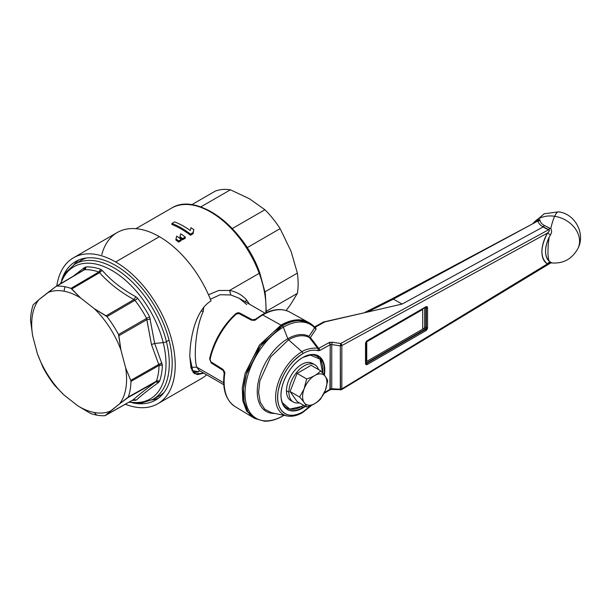 <?xml version="1.0" encoding="UTF-8"?>
<svg xmlns="http://www.w3.org/2000/svg" width="611" height="611" viewBox="0 0 611 611"><rect width="100%" height="100%" fill="white"/><g stroke="black" fill="none" stroke-linecap="round" stroke-linejoin="round"><path stroke-width="0.92" d="M304.087 388.978A17.192 9.929 -60 0 1 320.584 373.871A17.192 9.929 -60 0 1 325.419 390.131A17.192 9.929 -60 0 1 308.914 405.238A17.192 9.929 -60 0 1 304.087 388.978L306.646 378.927C312.794 377.079 317.476 374.383 320.683 370.831C324.502 375.009 326.839 378.346 327.702 380.829L325.419 390.131A17.192 9.929 120 0 0 320.584 373.871A17.192 9.929 120 0 0 304.087 388.978L304.087 388.978A17.192 9.929 120 0 0 308.914 405.238A17.192 9.929 120 0 0 325.419 390.131L320.676 398.922C317.468 402.473 312.786 405.177 306.63 407.025C305.767 404.543 303.43 401.213 299.611 397.028L304.072 388.978L299.611 397.028L290.065 391.514L297.091 373.413L311.136 365.309L320.683 370.831C317.476 374.383 312.794 377.079 306.646 378.927L297.091 373.413L306.646 378.927L304.072 388.978M325.419 390.131L327.702 380.829C326.839 378.346 324.502 375.009 320.683 370.831L311.136 365.309L297.091 373.413L290.065 391.514L299.611 397.028C303.43 401.213 305.767 404.543 306.63 407.025C312.786 405.177 317.468 402.473 320.676 398.922L325.419 390.131M297.076 401.511L306.63 407.025L297.076 401.511L290.065 391.514L297.076 401.511M293.356 402.03L290.92 400.625A21.5 12.411 -60 0 1 286.467 390.788L288.904 392.186A21.5 12.411 120 0 0 293.356 402.03A21.5 12.411 120 0 0 299.367 402.832A21.5 12.411 -60 0 1 288.904 392.186A21.5 12.411 -60 0 1 301.704 367.463A21.5 12.411 -60 0 1 318.552 369.594A21.5 12.411 120 0 0 314.856 364.79A21.5 12.411 120 0 0 298.29 370.549A21.5 12.411 120 0 0 288.904 392.186L286.467 390.788A21.5 12.411 -60 0 1 295.854 369.143A21.5 12.411 -60 0 1 312.427 363.385L314.856 364.79M309.594 354.77L319.958 359.138L322.654 373.084A29.931 17.276 120 0 0 309.594 354.77M303.568 405.253L301.674 406.445L289.835 409.095L282.053 402.489A29.931 17.276 120 0 0 301.674 406.445L302.407 407.705A30.962 17.879 -60 0 1 287.17 409.378A30.962 17.879 120 0 0 302.407 407.705L301.674 406.445A29.931 17.276 120 0 0 303.568 405.253M313.573 364.209A21.5 12.411 120 0 0 296.663 368.326A21.5 12.411 120 0 0 286.467 390.788A21.5 12.411 120 0 0 292.211 401.213M318.125 355.755A30.962 17.879 -60 0 1 323.929 374.642A30.962 17.879 120 0 0 318.125 355.755M304.958 406.063A30.962 17.879 -60 0 1 302.407 407.705L302.888 407.988A30.962 17.879 -60 0 1 287.407 409.523A30.962 17.879 -60 0 1 282.664 384.716A30.962 17.879 -60 0 1 302.888 357.427A30.962 17.879 -60 0 1 318.369 355.892A30.962 17.879 -60 0 1 324.365 375.207L324.12 364.286L319.805 356.893L312.244 354.449L302.888 357.427C290.362 364.232 279.479 384.441 281.106 397.837C283.351 410.531 290.615 413.914 302.888 407.988L302.407 407.705A30.962 17.879 120 0 0 304.958 406.063M305.447 406.338A30.962 17.879 -60 0 1 302.888 407.988L305.447 406.338M330.23 389.123L324.334 392.705L330.23 389.123A1.718 0.97 58.7 0 1 329.909 389.894L330.23 344.726L330.23 389.123L331.75 388.726L330.23 389.123M319.752 350.454L330.23 344.726L331.75 344.573L331.75 388.726L332.14 389.169L331.75 388.726L331.75 344.573L340.319 345.857L340.319 389.184L331.75 388.726L340.319 389.184L340.526 389.925L340.319 345.857L341.839 345.582L341.839 388.909L550.465 262.081C551.863 262.776 551.954 263.028 550.748 262.852C551.954 263.051 551.855 262.791 550.465 262.081L549.159 261.149A25.799 5.453 -81.2 0 1 549.159 237.251L550.465 234.815L547.471 233.074L341.839 345.582A1.718 1.016 -118.7 0 0 340.717 343.497L332.14 342.206L331.75 344.573L330.23 344.726L319.752 350.454A1.718 1.016 -118.7 0 0 318.629 348.369L329.108 342.641A1.718 1.016 61.3 0 1 330.23 344.726L329.108 342.641L329.757 342.366L332.14 342.206L329.108 342.641L318.629 348.369L319.752 350.454L318.194 350.729L319.752 350.454M301.987 351.715L288.552 339.8L301.987 351.715A37.324 21.545 120 0 0 279.135 410.623A37.324 21.545 120 0 0 287.201 415.969A37.324 21.545 -60 0 1 279.135 410.623A37.324 21.545 -60 0 1 301.987 351.715A1.718 0.993 60 0 1 302.888 353.593A1.718 0.993 -120 0 0 301.987 351.715C305.66 348.682 317.246 347.132 318.01 348.721L318.194 350.729C313.664 349.423 308.563 350.378 302.888 353.593A35.659 20.591 120 0 0 277.677 397.265A35.659 20.591 120 0 0 302.888 411.829A35.659 20.591 120 0 0 311.289 405.314L302.888 411.829C287.514 421.3 274.599 410.493 278.181 391.147C281.656 374.642 289.889 362.124 302.888 353.593C308.563 350.378 313.664 349.423 318.194 350.729L318.01 348.721L318.629 348.369L310.357 337.57L316.086 329.13L315.467 327.045L324.899 321.882L402.145 304.049L543.171 226.887L548.823 229.637L340.717 343.497L340.319 345.857L331.75 344.573L332.14 342.206L340.717 343.497L548.823 229.637C549.61 230.714 549.159 231.859 547.471 233.074C540.101 247.631 540.101 257.926 547.471 263.967L341.839 388.909A1.718 0.993 180 0 1 340.319 389.184L341.839 388.909L341.839 345.582L547.471 233.074C549.434 231.309 549.885 230.164 548.823 229.637A16.825 9.952 -176.1 0 1 543.171 226.887L402.145 304.049L393.354 299.153L538.054 220.915C538.428 223.175 540.048 225.115 542.919 226.75L544.584 225.612L549.679 228.102A3.437 1.046 -72.5 0 1 548.823 229.637L549.679 228.102L550.748 228.713C551.954 230.637 551.863 232.669 550.465 234.815C551.855 232.493 551.954 230.462 550.748 228.713L544.584 225.604L543.171 226.887A16.787 9.264 -179.6 0 1 542.919 226.75A3.437 2.016 119.1 0 0 544.317 225.467A14.817 8.172 0.4 0 0 544.584 225.612L544.317 225.467A3.437 2.016 -60.9 0 1 542.919 226.75A16.787 9.264 -179.6 0 1 538.054 220.915A3.437 2.856 171.7 0 0 540.025 220.319A14.817 8.172 0.4 0 0 544.317 225.467C541.797 224.046 540.368 222.328 540.025 220.319C540.009 219.341 539.185 219.441 537.55 220.632A17.2 9.929 180 0 1 537.565 220.548L536.901 221.213L537.55 220.632M302.888 411.829A1.718 0.993 60 0 1 302.537 412.616A1.718 0.993 -120 0 0 302.888 411.829M301.987 412.662A1.718 0.993 -120 0 0 302.537 412.616C297.091 415.74 291.982 416.862 287.201 415.969A37.324 21.545 120 0 0 301.987 412.662M329.108 389.841L329.909 389.894L323.937 393.515M323.967 321.898L367.555 312.038L393.354 299.153L402.145 304.049L324.899 321.882L315.467 327.045L316.086 329.13L310.357 337.57L309.326 337.455C303.476 334.53 296.556 335.309 288.552 339.8L270.719 356.877L259.881 380.836L258.568 392.468L260.271 402.29L264.815 409.301L271.75 412.815L264.815 409.301L260.271 402.29L258.568 392.468L259.881 380.836L270.719 356.877L288.552 339.8C296.556 335.309 303.476 334.53 309.326 337.455L310.357 337.57L313.825 341.977L318.629 348.369L318.01 348.721L309.326 337.455L318.01 348.721M547.471 263.967A26.647 15.382 -60 0 1 547.471 233.074L550.465 234.815A23.516 13.572 120 0 0 549.159 237.251A23.516 13.572 120 0 0 549.159 261.149A23.516 13.572 120 0 0 550.465 262.081A3.437 2.811 -60.4 0 0 547.471 263.967C549.434 263.509 549.885 263.249 548.823 263.188A3.437 1.275 -78.1 0 1 549.679 262.654M340.717 389.627A1.718 0.97 -121.3 0 0 341.511 389.681A1.718 0.97 -121.3 0 0 341.839 388.909A1.718 0.97 58.7 0 1 341.511 389.681L550.878 262.875C563.067 264.036 572.133 259.148 578.067 248.211A25.799 20.346 -155.1 0 0 554.658 216.286A25.799 5.453 98.8 0 0 550.748 228.713A25.799 5.453 -81.2 0 1 554.658 216.286A25.799 20.346 -155.1 0 0 533.411 223.053A25.799 20.346 24.9 0 1 554.658 216.286A25.799 20.346 24.9 0 1 578.067 248.211C585.636 233.417 574.875 213.69 558.607 211.857A25.799 5.453 98.8 0 0 554.658 216.286A25.799 5.453 -81.2 0 1 558.607 211.857L544.225 213.751L533.059 223.244M329.909 389.894L331.956 389.467L331.75 388.726M324.899 321.882L324.678 321.928C323.7 321.73 323.784 321.699 324.915 321.837C323.784 321.699 323.7 321.73 324.678 321.928L324.899 321.882M315.085 327.183L324.678 321.928L315.085 327.183M314.497 326.992L314.634 327.832L314.497 326.992L314.634 327.832L316.086 329.13L314.634 327.832L314.497 326.992L315.467 327.045L314.497 326.992A55.043 31.78 120 0 0 309.808 323.143A55.043 31.78 120 0 0 282.282 325.869L280.999 325.128A55.043 31.78 -60 0 1 308.517 322.402A55.043 31.78 -60 0 1 309.158 322.784M314.634 327.832A54.18 31.283 120 0 0 283.336 327.183A54.18 31.283 -60 0 1 314.634 327.832L308.975 336.333A43.213 24.952 120 0 0 287.812 338.723A43.213 24.952 120 0 0 257.987 383.54A43.213 24.952 120 0 0 274.82 413.441A43.213 24.952 -60 0 1 257.987 383.54A43.213 24.952 -60 0 1 287.812 338.723A1.718 0.993 -120 0 0 288.552 339.8A1.718 0.993 60 0 1 287.812 338.723A43.213 24.952 -60 0 1 308.975 336.333L309.365 337.333L308.975 336.333L313 330.444M427.563 307.921C427.448 306.707 426.845 306.355 425.737 306.867L367.356 340.579L365.531 343.733L365.531 363.4C365.638 364.614 366.249 364.966 367.356 364.454L425.737 330.742L427.563 327.588L427.563 307.921A0.863 0.496 180 0 1 426.341 307.921A1.718 0.993 120 0 0 425.989 307.134A1.718 0.993 -60 0 1 426.341 307.921A0.863 0.496 0 0 0 427.563 307.921L427.563 327.588A0.863 0.496 180 0 1 426.341 327.588L426.341 307.921L425.859 307.639A1.718 0.993 120 0 0 425.768 307.165A1.718 0.993 -60 0 1 425.859 307.639L426.341 307.921L426.341 327.588A0.863 0.496 0 0 0 427.563 327.588A2.581 1.489 -60 0 1 425.737 330.742A0.863 0.496 -120 0 0 425.126 329.696A1.718 0.993 120 0 0 426.341 327.588L425.859 327.305L425.859 307.639L425.859 327.305L426.341 327.588A1.718 0.993 -60 0 1 425.126 329.696A0.863 0.496 60 0 1 425.737 330.742L367.356 364.454A0.863 0.496 -120 0 0 366.745 363.4L425.126 329.696L424.637 329.413A1.718 0.993 120 0 0 425.859 327.305A0.863 0.496 0 0 0 424.637 327.305L424.637 307.791L424.637 327.305A0.863 0.496 180 0 1 425.859 327.305A1.718 0.993 -60 0 1 424.637 329.413L425.126 329.696L366.745 363.4A0.863 0.496 60 0 1 367.356 364.454A2.581 1.489 -60 0 1 365.531 363.4A0.863 0.496 0 0 0 365.783 363.049A0.863 0.496 180 0 1 365.531 363.4L365.531 343.733A0.863 0.496 0 0 0 365.783 343.382A0.863 0.496 180 0 1 365.531 343.733A2.581 1.489 -60 0 1 367.356 340.579A0.863 0.496 60 0 1 367.173 340.969A0.863 0.496 -120 0 0 367.356 340.579L425.737 306.867A2.581 1.489 -60 0 1 427.563 307.921M283.947 415.304A54.18 31.283 -60 0 1 283.336 415.663L283.634 415.243L283.336 415.663A54.18 31.283 120 0 0 283.947 415.304M284.023 415.32L283.145 415.839C276.646 419.581 270.429 421.369 264.494 421.193L254.764 418.482L246.676 411.073L242.827 400.877L242.262 388.023L245.042 373.634L259.377 345.184L280.999 325.128L282.282 325.869L260.66 345.925L246.325 374.375L243.552 388.772L244.11 401.618L247.959 411.814L254.764 418.482A55.043 31.78 -60 0 1 246.325 374.375A55.043 31.78 -60 0 1 282.282 325.869A1.718 0.993 60 0 1 283.336 327.183L287.812 338.723L283.336 327.183A54.18 31.283 120 0 0 245.026 393.537A54.18 31.283 120 0 0 283.336 415.663A1.718 0.993 60 0 1 283.145 415.839A1.718 0.993 -120 0 0 283.336 415.663A54.18 31.283 -60 0 1 245.026 393.537A54.18 31.283 -60 0 1 283.336 327.183A1.718 0.993 -120 0 0 282.282 325.869A55.043 31.78 -60 0 1 309.808 323.143L314.764 327.206M340.319 345.857L340.717 343.497L341.839 345.582L340.319 345.857M365.057 312.297L391.743 298.97L534.312 222.939M538.428 220.449L538.054 220.915L540.025 220.319L538.658 219.853M535.015 222.519L393.354 299.153L367.555 312.038L366.088 312.175M425.126 307.218A0.863 0.496 -120 0 0 425.737 306.867A0.863 0.496 60 0 1 425.554 307.264L367.173 340.969L365.783 343.382L365.882 363.484A1.718 0.993 120 0 0 366.745 363.4L366.256 363.117L424.637 329.413A0.863 0.496 60 0 1 424.034 328.359A0.863 0.496 120 0 0 424.637 327.305L424.034 328.359A0.863 0.496 -120 0 0 424.637 329.413L365.882 363.484M308.173 322.211L295.671 319.973L280.999 325.128L262.73 314.948A54.593 31.52 -60 0 1 289.69 312.053A54.593 31.52 120 0 0 262.73 314.948L280.999 325.128L259.476 345.047L245.133 373.321L242.292 387.664L242.758 400.51L246.477 410.752L253.137 417.534L235.105 406.605A54.593 31.52 -60 0 1 224.688 373.924C225.238 372.962 224.627 371.435 222.862 369.319L210.91 361.842L210.069 359.497A54.203 31.291 -60 0 1 236.381 313.932L238.832 313.481L251.281 320.095C253.993 320.569 255.627 320.324 256.177 319.377A54.593 31.52 -60 0 1 262.73 314.948A1.718 0.993 -120 0 0 261.89 314.879A1.718 0.993 60 0 1 262.73 314.948A54.593 31.52 120 0 0 256.177 319.377A1.718 0.81 -127.8 0 0 255.352 319.301L261.89 314.879C272.399 308.922 281.663 307.982 289.69 312.053L308.173 322.211M549.159 261.149C544.37 255.933 544.37 247.967 549.159 237.251A25.799 5.453 98.8 0 0 549.159 261.149M365.798 363.278A1.718 0.993 120 0 0 366.256 363.117A0.863 0.496 60 0 1 365.783 362.575A0.863 0.496 -120 0 0 366.256 363.117A1.718 0.993 -60 0 1 365.798 363.278M424.637 307.639A0.863 0.496 180 0 1 425.859 307.639M365.783 361.987L424.034 328.359L365.783 361.987M255.192 319.95L256.177 319.377L251.281 320.095L252.396 319.797L251.281 320.095L238.832 313.481L239.955 313.168L235.518 314.398C222.641 326.572 214.155 341.282 210.047 358.52L210.069 359.497A1.718 0.68 -167.8 0 1 209.581 358.856C213.766 341.259 222.435 326.251 235.579 313.825A1.718 0.68 47.8 0 1 236.381 313.932A54.203 31.291 120 0 0 210.069 359.497L211.2 362.972L210.91 361.842L222.862 369.319L224.688 373.924L224.695 372.779M240.337 313.978L239.955 313.168C238.634 312.45 237.175 312.664 235.579 313.833M224.206 373.245L224.206 373.245A1.718 0.81 7.8 0 0 224.688 373.924A54.593 31.52 120 0 0 235.105 406.605C225.864 400.327 222.228 389.207 224.206 373.245L223.16 370.434L211.2 362.972L209.581 358.856M366.256 341.916L366.256 361.154L366.745 361.429L422.697 329.13L422.697 309.471L422.216 309.189L422.697 309.471L366.745 341.77L366.745 361.429L366.256 361.154L366.256 341.916M422.697 329.13L366.745 361.429L366.745 341.77L422.697 309.471L422.697 329.13M199.186 370.503L196.78 367.188L223.672 382.715L196.78 367.188C193.863 358.947 194.886 329.589 203.196 311.602L203.791 307.05L203.203 311.587L201.202 310.877L203.196 311.602L201.195 310.892L203.196 311.602C194.886 329.581 193.863 358.947 196.78 367.188L199.194 370.503L223.779 384.701M246.752 304.561L239.145 298.237L230.889 294.976L220.105 294.723L210.39 299.26L220.105 294.723L230.889 294.976L239.153 298.244L265.059 313.199M246.439 299.78L249.578 304.263L246.439 299.78L245.523 301.918L246.439 299.78C241.964 294.853 236.327 291.745 229.537 290.454C236.327 291.745 241.964 294.853 246.439 299.78M190.823 367.303L196.78 367.188L190.823 367.303M199.667 370.785L198.193 371.962L199.629 370.762L198.262 371.687L191.907 370.533M230.889 294.976L229.537 290.454L230.889 294.976M208.488 294.762L218.707 290.485L229.537 290.454L259.209 273.323A78.261 45.183 60 0 1 265.808 312.847A78.261 45.183 -120 0 0 259.209 273.323L229.537 290.454L218.707 290.485L208.488 294.762M193.809 371.633L198.262 371.687A79.98 46.176 60 0 1 198.033 372.038L193.198 372.565L198.254 371.923M73.488 257.781A84.287 48.659 -120 0 0 56.777 285.956A84.287 48.659 60 0 1 115.632 261.959A84.287 48.659 -120 0 0 73.488 257.781L117.274 232.501A84.287 48.659 60 0 1 159.418 236.678L115.632 261.959A84.287 48.659 60 0 1 175.029 359.467A84.287 48.659 60 0 1 125.308 404.261A84.287 48.659 -120 0 0 157.775 403.764A84.287 48.659 -120 0 0 170.69 336.226A84.287 48.659 -120 0 0 115.632 261.959L159.418 236.678A84.287 48.659 60 0 1 211.032 300.895C195.268 310.411 189.983 338.494 189.822 356.755L193.068 372.412L197.361 374.589L203.875 373.214L194.703 373.825L191.022 368.066L189.822 356.755C189.983 338.494 195.268 310.411 211.032 300.895A84.287 48.659 -120 0 0 159.418 236.678A84.287 48.659 -120 0 0 101.8 254.642M266.274 312.633L265.319 293.44L259.751 272.781C243.888 227.208 196.811 191.739 171.508 208.145A78.261 45.183 60 0 1 259.209 273.323A1.718 0.397 -20.4 0 0 259.751 272.781A1.718 0.397 -20.4 0 0 259.728 272.743A1.718 0.397 159.6 0 1 259.751 272.781A1.718 0.397 159.6 0 1 259.209 273.323A78.261 45.183 -120 0 0 171.508 208.145L135.925 228.682M171.958 224.573A78.261 45.183 60 0 1 190.449 235.25L193.099 233.723L193.802 229.629A79.636 45.978 -120 0 0 190.991 227.666L190.296 230.507A79.636 45.978 -120 0 0 174.609 221.908L171.958 223.435L171.958 224.573L171.958 223.435A79.636 45.978 60 0 1 190.449 234.112L193.099 232.585L193.802 229.629L193.099 233.723L193.099 232.585L193.099 233.723L190.449 235.25L190.449 234.112L190.449 235.25A78.261 45.183 -120 0 0 171.958 224.573M182.636 239.756L185.286 238.229L185.286 237.091A79.636 45.978 -120 0 0 180.719 233.792L179.993 236.656A79.636 45.978 60 0 1 182.636 238.618L182.636 239.756A78.261 45.183 -120 0 0 179.993 237.786A78.261 45.183 60 0 1 182.636 239.756L182.636 238.618L185.286 237.091L185.286 238.229L182.636 239.756M175.968 240.108A78.261 45.183 60 0 1 178.611 242.086L181.261 240.551L181.261 239.413A79.636 45.978 -120 0 0 176.694 236.121L175.968 238.977A79.636 45.978 60 0 1 178.611 240.948L181.261 239.413L181.261 240.551L178.611 242.086L178.611 240.948L178.611 242.086A78.261 45.183 -120 0 0 175.968 240.108L175.968 238.977L175.968 240.108M206.594 374.78A84.287 48.659 60 0 1 201.561 378.484L157.775 403.764M191.533 204.914A77.406 44.687 60 0 1 259.728 272.743M179.993 237.786L179.993 236.656L179.993 237.786M115.632 265.464A79.98 46.176 -120 0 0 61.604 280.273A79.98 46.176 60 0 1 75.642 261.508A79.98 46.176 60 0 1 115.632 265.464A79.98 46.176 60 0 1 167.888 335.951A79.98 46.176 60 0 1 155.622 400.045A79.98 46.176 60 0 1 132.35 402.817A79.98 46.176 -120 0 0 171.554 353.295A79.98 46.176 -120 0 0 115.632 265.464M193.802 229.629L193.099 232.585L190.449 234.112A79.636 45.978 -120 0 0 171.958 223.435L174.609 221.908A79.636 45.978 60 0 1 190.296 230.507L190.991 227.666A79.636 45.978 60 0 1 193.802 229.629M182.636 238.618A79.636 45.978 -120 0 0 179.993 236.656L180.719 233.792A79.636 45.978 60 0 1 185.286 237.091L182.636 238.618M178.611 240.948A79.636 45.978 -120 0 0 175.968 238.977L176.694 236.121A79.636 45.978 60 0 1 181.261 239.413L178.611 240.948M297.374 273.109A71.38 41.212 60 0 1 297.374 293.372L266.365 311.274L297.374 293.372L290.5 304.637L286.124 310.533L290.5 304.637L297.374 293.372A71.38 41.212 -120 0 0 297.374 273.109L265.029 291.783L297.374 273.109L291.057 251.304L297.374 273.109M78.796 259.95A79.98 46.176 -120 0 0 73.9 264.769A79.98 46.176 60 0 1 78.796 259.95M151.925 399.915A79.98 46.176 -120 0 0 158.547 398.082A79.98 46.176 60 0 1 151.925 399.915M215.217 191.167A71.38 41.212 60 0 1 230.416 189.807L200.744 206.938L230.416 189.807L249.425 198.758L264.922 209.733A71.38 41.212 60 0 1 280.121 228.636L247.172 247.661L280.121 228.636L291.057 251.304L280.121 228.636A71.38 41.212 -120 0 0 264.922 209.733L232.256 228.59L264.922 209.733L249.425 198.758L230.416 189.807A71.38 41.212 -120 0 0 215.217 191.167L191.755 204.708L215.217 191.167M86.197 258.018A78.261 45.183 -120 0 0 79.567 261.325A78.261 45.183 60 0 1 86.197 258.018M157.745 396.73A78.261 45.183 -120 0 0 163.924 392.644A78.261 45.183 60 0 1 157.745 396.73M60.336 283.848L65.927 272.391L74.58 264.349A78.055 45.069 60 0 1 166.429 341.656A78.055 45.069 60 0 1 152.635 399.541A78.055 45.069 -120 0 0 166.429 341.656L169.056 340.174L166.429 341.656A78.055 45.069 -120 0 0 74.58 264.349L80.912 260.507A78.216 45.161 60 0 1 86.434 257.987A78.216 45.161 -120 0 0 77.88 262.654M155.744 397.532A78.216 45.161 -120 0 0 164.069 392.461A78.216 45.161 60 0 1 159.12 395.974A78.216 45.161 60 0 1 155.744 397.532M166.429 341.656A3.437 1.253 166.1 0 1 163.213 342.626A76.337 44.076 -120 0 0 112.004 270.513A76.337 44.076 -120 0 0 60.825 283.565A76.337 44.076 60 0 1 112.004 270.513A76.337 44.076 60 0 1 163.213 342.626A3.437 1.253 -13.9 0 0 166.429 341.656M129.479 401.916A76.337 44.076 -120 0 0 163.213 342.626L154.69 343.474L149.596 316.804A73.083 42.197 -120 0 0 137.658 298.29L135.841 296.725C122.33 289.393 111.141 280.625 102.266 270.413L100.685 269.306A73.083 42.197 -120 0 0 85.998 266.946L84.463 267.557L73.328 276.157L84.463 267.557L85.998 266.946A73.083 42.197 60 0 1 100.685 269.306L102.266 270.413C111.141 280.625 122.33 289.393 135.841 296.725L137.658 298.29A73.083 42.197 60 0 1 149.596 316.804L154.69 343.474L163.213 342.626A76.337 44.076 60 0 1 129.479 401.916M132.335 400.304A73.083 42.197 -120 0 0 135.39 400.297L136.574 399.892C141.515 395.286 148.847 389.482 158.554 382.486L159.608 381.127A73.083 42.197 -120 0 0 162.358 364.966L154.69 343.474L151.467 344.535L146.877 319.66L150.306 319.171L146.877 319.66L146.594 318.4L149.596 316.804L146.594 318.4A71.365 41.204 -120 0 0 134.939 300.322A3.437 0.657 142.1 0 0 137.658 298.29L134.939 300.322L133.924 299.573L135.841 296.725L133.924 299.573C120.168 291.936 108.712 282.962 99.562 272.636L102.266 270.413L99.562 272.636L98.837 272.017L100.685 269.306A3.437 2.337 -70.7 0 1 98.837 272.017A71.365 41.204 -120 0 0 84.494 269.718A3.437 2.696 87.1 0 0 85.998 266.946L84.494 269.718L83.623 270.077L84.463 267.557L83.623 270.077L84.494 269.718A71.365 41.204 60 0 1 98.837 272.017L99.562 272.636C108.712 282.962 120.168 291.936 133.924 299.573L134.939 300.322A71.365 41.204 60 0 1 146.594 318.4L151.467 344.535L154.69 343.474L162.358 364.966A73.083 42.197 60 0 1 159.608 381.127L158.554 382.486C148.847 389.482 141.515 395.286 136.574 399.892L135.39 400.297A73.083 42.197 60 0 1 132.335 400.304M133.694 399.647A3.437 2.696 -92.9 0 1 135.39 400.297L133.167 399.838L105.199 415.587M132.724 399.93L136.574 399.892L133.244 399.777C138.43 395.141 145.93 389.199 155.752 381.959L158.554 382.486L155.752 381.959L156.37 381.211L159.608 381.127A3.437 2.52 19.6 0 0 156.37 381.211A71.365 41.204 -120 0 0 159.059 365.431A3.437 2.039 -178.7 0 1 162.358 364.966L159.059 365.431L158.73 364.423L161.892 362.896L158.73 364.423L151.467 344.535L158.73 364.423L130.716 380.363L125.645 367.853L120.909 349.973L118.885 335.722L146.877 319.66L118.885 335.722L118.519 334.507L146.594 318.4L118.519 334.507A71.021 41.006 -120 0 0 106.994 316.628L134.939 300.322L106.994 316.628L106.062 315.826L133.924 299.573L106.062 315.826L94.27 308.654L80.545 297.901L71.785 288.957L99.562 272.636L71.785 288.957L70.975 288.392L98.837 272.017L70.975 288.392A71.021 41.006 -120 0 0 64.812 286.719A71.021 41.006 -120 0 0 56.792 286.116L84.494 269.718L56.006 286.429L38.783 299.764L33.208 304.797A71.021 41.006 -120 0 0 30.55 320.401L32.643 335.829L37.378 353.7L42.976 367.318A71.021 41.006 -120 0 0 54.509 385.197L64.018 395.019L77.742 405.78L90.527 413.433A71.021 41.006 -120 0 0 96.691 415.106A71.021 41.006 -120 0 0 104.71 415.709L133.244 399.777L105.313 415.503L119.504 403.917L127.76 397.73L155.752 381.959C145.93 389.199 138.43 395.141 133.244 399.777M56.792 286.116L56.006 286.429L56.792 286.116A71.021 41.006 60 0 1 64.812 286.719A71.021 41.006 60 0 1 70.975 288.392L80.545 297.901L94.27 308.654A67.08 38.73 60 0 1 120.909 349.973L125.645 367.853L130.716 380.363L158.73 364.423L159.059 365.431A71.365 41.204 60 0 1 156.37 381.211L128.295 397.028A71.021 41.006 -120 0 0 130.953 381.424L159.059 365.431L130.953 381.424L130.716 380.363L130.953 381.424A71.021 41.006 60 0 1 128.295 397.028L119.504 403.917A67.08 38.73 -120 0 0 125.645 367.853A67.08 38.73 60 0 1 119.504 403.917L110.515 411.035A67.08 38.73 60 0 1 94.201 412.471A67.08 38.73 60 0 1 77.742 405.78L64.018 395.019A67.08 38.73 60 0 1 37.378 353.7L32.643 335.829A67.08 38.73 60 0 1 38.783 299.764L47.773 292.646A67.08 38.73 60 0 1 64.086 291.203A67.08 38.73 60 0 1 80.545 297.901A67.08 38.73 -120 0 0 64.086 291.203L64.812 286.719L64.086 291.203A67.08 38.73 -120 0 0 47.773 292.646L56.006 286.429M104.71 415.709L105.313 415.503L104.71 415.709A71.021 41.006 60 0 1 96.691 415.106A71.021 41.006 60 0 1 90.527 413.433L77.742 405.78A67.08 38.73 -120 0 0 94.201 412.471L96.691 415.106L94.201 412.471A67.08 38.73 -120 0 0 110.515 411.035L105.313 415.503M94.27 308.654L106.994 316.628A71.021 41.006 60 0 1 118.519 334.507L120.909 349.973A67.08 38.73 -120 0 0 94.27 308.654M32.643 335.829L30.55 320.401A71.021 41.006 60 0 1 33.208 304.797L38.783 299.764A67.08 38.73 -120 0 0 32.643 335.829M64.018 395.019L54.509 385.197A71.021 41.006 60 0 1 42.976 367.318L37.378 353.7A67.08 38.73 -120 0 0 64.018 395.019M312.198 404.91L302.537 412.616M287.201 415.969L271.75 412.815M341.511 389.681L331.956 389.467M314.153 327.129L323.99 321.753M308.517 322.402L309.808 323.143M425.989 307.134L425.554 307.264M255.352 319.301L252.396 319.797L239.955 313.168M159.12 395.974L152.635 399.541L141.5 402.993L128.967 402.206M56.166 286.315L83.822 269.955"/></g></svg>
